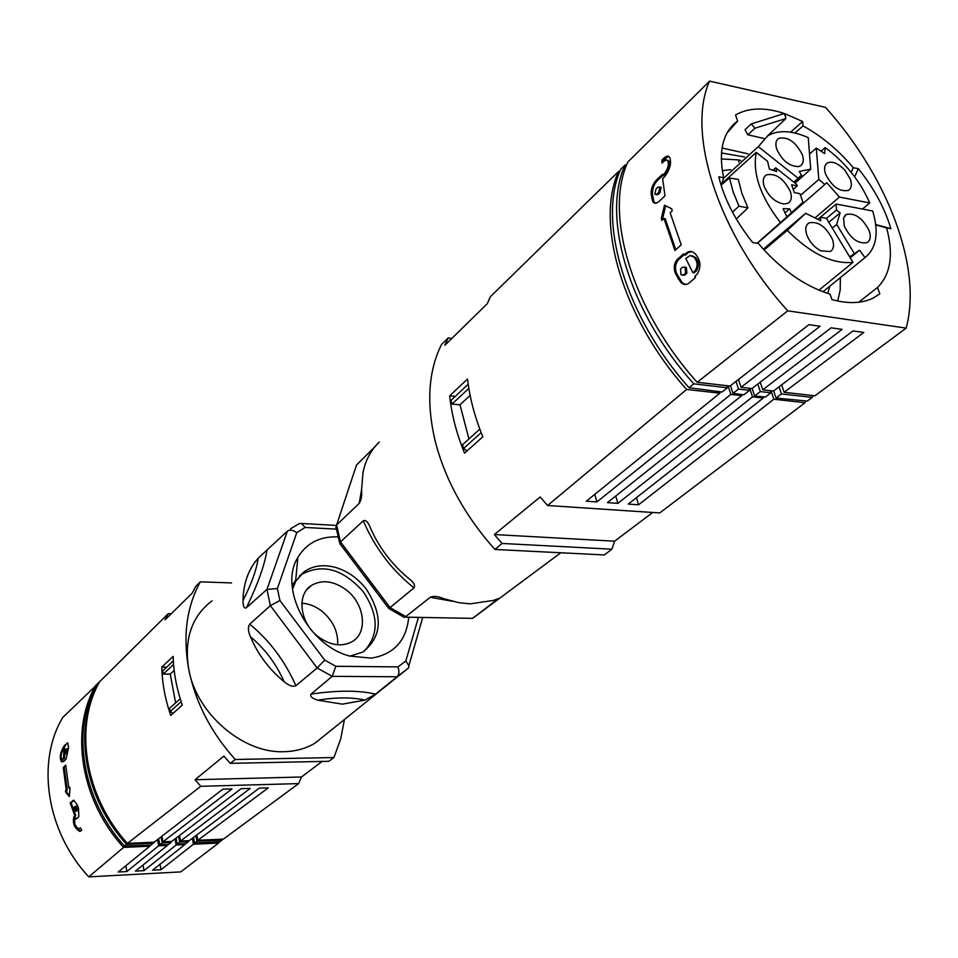 <?xml version="1.0" encoding="UTF-8"?>
<svg xmlns="http://www.w3.org/2000/svg" width="958" height="958" viewBox="0 0 958 958"><rect width="100%" height="100%" fill="white"/><g stroke="black" fill="none" stroke-linecap="round" stroke-linejoin="round"><path stroke-width="1.44" d="M359.202 503.357L361.561 489.73C362.1 495.549 361.322 500.088 359.202 503.357L336.605 524.972L356.508 465.049L374.853 446.811M404.803 617.144L472.617 618.353L498.447 598.594L493.586 600.391L470.115 603.851L458.966 602.69L444.081 598.762C438.177 596.283 433.579 595.792 430.262 597.277L405.785 616.581L390.062 607.576L388.421 608.21M361.561 489.742L363.07 472.138C365.321 461.612 369.644 452.703 376.027 445.422L379.32 442.057M335.779 527.786L336.605 524.972L340.473 541.881L363.298 520.829C365.812 519.511 368.279 522.11 370.71 528.636C379.176 547.617 391.571 564.011 407.892 577.806C413.545 581.937 415.58 585.302 414 587.877L390.062 607.576L340.473 541.881L339.97 543.976M361.382 497.693L359.454 501.226M403.306 617.108L472.617 618.353L483.467 610.318M636.447 497.645L638.543 504.794L773.836 399.223L805.031 402.719L659.715 512.937L547.581 505.513L540.192 496.986L494.34 534.54L502.112 543.461L494.927 549.461C465.349 516.326 445.506 480.485 435.399 441.949C426.226 403.701 428.25 371.225 441.506 344.497L448.164 337.994L444.871 345.263L487.335 303.614L490.304 296.8L618.593 171.434C594.93 222.903 622.58 318.14 686.635 389.463L719.901 393.187L586.32 501.202L596.918 501.932L730.858 394.409M547.581 505.513L686.635 389.463M449.685 395.822C451.589 414.443 456.547 433.543 464.558 453.122L482.844 436.8C474.737 416.958 469.636 397.69 467.552 378.985L449.685 395.822L455.254 396.408M719.913 393.187L719.422 391.654M615.755 496.028L617.886 503.369L607.444 502.651L741.731 395.63L730.87 394.409L728.116 385.906L726.751 385.751M741.743 395.606L741.384 394.492M638.543 504.794L628.256 504.088L763.227 398.037L752.533 396.84L749.755 388.397L748.845 388.289M763.227 398.013L762.831 396.804M773.86 399.223L771.058 390.852L770.256 390.756M805.031 402.719L805.534 400.887M619.754 171.65L618.593 171.434M652.709 512.482L614.605 541.186L611.899 549.209L604.33 554.945L494.927 549.461M502.112 543.461L611.899 549.209M494.34 534.54L614.605 541.186M617.886 503.369L752.521 396.84M728.116 385.918L727.074 386.757M720.811 391.834L719.757 392.684M594.762 494.376L596.918 501.932M749.755 388.409L749.06 388.972M771.058 390.864L770.448 391.343M451.841 338.437L448.164 337.994M356.508 465.049L355.442 468.246M479.826 429.124L462.546 444.692L463.528 448.5L467.049 450.907M468.211 384.254L451.038 400.36L452.008 404.096L460.008 404.791L468.929 438.944M452.008 404.096L468.833 388.361M470.115 395.403L460.008 404.791M463.528 448.5L481.179 432.669M509.86 590.655L509.009 591.302M757.048 243.26L786.889 216.939L783.093 208.652L789.62 208.82L791.44 212.76L802.96 202.186L799.954 193.672L794.326 192.594L791.595 184.81L797.212 185.9L796.697 184.427L775.764 167.83L772.974 170.296M791.44 212.76L786.829 216.783M849.662 256.852L859.554 250.194L865.014 257.618L822.922 291.759M859.554 250.194L850.249 257.81M836.166 204.042L820.527 217.119L826.443 218.412L836.466 209.994L836.166 204.042L872.678 210.976C879.121 232.602 876.57 248.146 865.014 257.618M817.857 219.322L820.503 217.107L820.802 220.783L805.666 213.299L787.296 230.363C810.552 253.631 832.454 264.312 853.003 262.384L826.443 218.412M793.99 182.283L801.654 175.458L799.223 171.446L810.696 169.195L795.032 183.11M801.654 175.458L793.775 182.116M721.506 184.75L729.481 178.008L733.133 191.863L738.989 206.186L747.959 207.838L736.295 218.939M729.481 178.008L738.319 179.397L741.875 193.36L747.959 207.838M815.019 217.921L839.424 197.085L826.766 182.679L824.826 184.475L818.803 179.469L800.529 195.3M757.347 243.32L824.826 184.475M839.424 197.085L869.708 202.928L862.463 209.036M793.212 189.444L797.212 185.9M776.83 149.4C782.207 160.669 789.404 166.405 798.421 166.584L800.397 165.854C803.439 163.782 804.073 160.058 802.301 154.657C795.667 141.808 787.787 136.371 778.686 138.359C775.729 140.419 775.118 144.095 776.83 149.4M810.696 169.195L808.253 137.653C791.859 130.372 778.375 129.749 767.813 135.761L758.293 146.634L798.11 178.248M869.134 230.71C862.703 218.137 855.087 212.724 846.285 214.46L843.603 217.993L844.321 226.196C850.704 238.77 858.308 244.23 867.122 242.578C870.403 240.482 871.085 236.53 869.134 230.71M854.105 253.211L836.693 224.423L840.094 212.88L836.466 209.994M832.274 228.076L836.693 224.423M840.094 212.88L828.79 222.316M721.865 183.541L756.269 152.37C752.293 173.159 760.389 196.618 780.578 222.735M775.764 167.83L776.615 171.518L769.346 169.063L767.574 161.339L756.269 152.37M869.708 202.928C860.056 180.882 845.219 162.441 825.185 147.592L821.042 151.208M825.185 147.592L824.646 153.567L816.288 148.095L818.803 179.469M806.792 234.902C809.594 241.979 814.252 247.272 820.766 250.792L830.251 251.559C833.664 249.379 834.406 245.332 832.478 239.416C825.952 226.519 818.12 221.011 808.947 222.903C805.654 225.07 804.936 229.07 806.792 234.902M850.285 179.086L844.896 170.249C838.262 163.327 832.43 160.908 827.377 162.956C824.395 164.98 823.796 168.704 825.592 174.128C832.035 186.678 839.663 192.103 848.453 190.391C851.518 188.355 852.141 184.583 850.285 179.086M789.62 208.82L785.009 212.832M752.138 388.409L754.617 396.013L760.317 391.594L757.838 384.038M727.397 387.774L693.808 383.835L688.994 387.727L722.069 392.002L727.397 387.774L726.727 385.667M764.089 250.026L787.296 230.363M763.322 249.188L805.666 213.299M723.446 178.463L758.293 146.634M818.946 290.178L853.003 262.384M764.209 186.475C768.711 196.618 775.345 202.473 784.099 204.054L788.183 203.168C791.416 201.012 792.134 197.108 790.326 191.468C783.668 178.392 775.657 172.871 766.292 174.931C763.155 177.074 762.46 180.93 764.209 186.475M816.288 148.095L809.522 154.022M743.827 394.804L749.515 390.361L738.498 389.068L732.99 393.403L743.827 394.804M754.617 396.013L765.37 397.043L770.915 392.78L760.317 391.594M736.019 381.392L738.498 389.068M749.515 390.361L748.809 388.206M693.808 383.835C629.083 312.404 601.157 216.795 625.083 165.016L626.508 165.255M739.001 162.046L738.271 159.878L721.29 158.944M730.703 169.626L722.308 170.668M732.463 212.113L738.989 206.186M625.083 165.016L620.7 169.327C597.265 220.532 625.071 316.008 688.994 387.727M840.346 277.628L840.202 290.034L837.723 301.028M738.271 159.878L740.762 160.441M827.784 293.423L829.772 286.202M730.511 385.691L732.99 393.403M773.669 390.888L776.04 398.073L807.319 401.067L812.252 397.366L812.743 395.558M770.915 392.78L770.22 390.66M779.058 386.816L781.429 393.942L812.252 397.366M776.04 398.073L781.429 393.942M858.643 302.249L877.516 287.472C890.736 274.263 893.754 254.409 886.605 227.908L875.768 224.926M854.656 176.787L858.368 168.704L853.267 167.662C838.094 149.783 821.341 135.88 803.008 125.953L802.672 121.51L784.818 113.679L785.716 117.487L784.303 113.511C764.795 107.068 748.533 107.559 735.552 114.96L737.636 121.031C722.811 132.012 718.165 150.921 723.673 177.745L718.823 176.823C724.176 198.929 735.445 220.831 752.641 242.518L758.341 243.488C780.734 269.414 804.636 286.286 830.035 294.106L831.963 299.614C848.596 304.093 862.499 303.494 873.684 297.806L879.815 293.807L877.516 287.472M858.368 168.704C873.924 188.115 884.773 208.114 890.892 228.699L875.72 224.543M886.605 227.908L890.892 228.699M851.219 172.356L853.267 167.662M803.008 125.953L794.948 133.018M790.566 132.168L802.672 121.51M784.303 113.511L751.204 123.953L754.988 128.192L747.803 134.803L745.013 129.689L751.204 123.953M722.045 147.999L748.018 153.819M727.026 132.946L737.636 121.031M879.049 294.405L879.815 293.807M709.579 81.131C686 132.899 718.165 234.207 787.739 310.835L906.172 328.127C922.578 267.114 887.443 176.284 825.497 107.356L709.579 81.131L627.825 162.022C603.756 213.598 632.04 310.164 697.185 382.266L787.739 310.835M723.673 177.745L721.242 185.648M906.172 328.127L814.923 395.81L784.111 392.265L863.781 332.45L852.991 330.917L773.465 391.044L762.748 389.81L760.245 382.194M762.748 389.81L842.118 329.372L831.149 327.816L751.934 388.565L741.037 387.307L738.498 379.476M741.037 387.307L820.084 326.247L808.923 324.666L730.044 386.038L697.185 382.266M784.111 392.265L781.644 384.865M661.343 218.328L664.481 205.252L671.666 208.736L672.229 210.832L670.157 212.76L681.21 244.817L674.923 250.493L663.954 218.508L661.894 220.412L661.343 218.328L662.625 218.556L662.876 219.514M662.289 174.452L656.026 180.427C652.446 184.666 650.829 189.253 651.177 194.187L652.685 201.431C654.098 203.707 656.098 203.803 658.697 201.743L665.008 195.803L662.625 178.655L664.744 176.631C669.762 169.794 671.51 163.626 670.001 158.142C669.043 155.507 667.067 155.436 664.098 157.938L661.99 159.974L661.93 163.04L665.906 159.842L668.025 161.148C669.055 164.812 667.87 168.919 664.481 173.47L662.361 175.494L662.289 174.452M675.749 274.108L680.851 282.466C683.545 284.849 686.227 285.089 688.922 283.209L695.472 277.497L694.813 276.287L697.029 274.359C701.4 267.366 700.849 260.552 695.376 253.942C692.454 251.044 689.437 250.733 686.347 252.996L684.156 254.96L683.629 253.786L677.15 259.582C673.821 263.773 673.342 268.623 675.749 274.108L677.031 274.299C674.624 268.815 675.103 263.977 678.444 259.786L684.06 254.756M665.666 205.838L662.625 218.556M675.797 249.703L665.235 218.735L663.954 218.508M655.655 203.24L653.955 201.659L652.446 194.414C652.458 188.522 654.075 183.948 657.296 180.667L656.026 180.427M663.223 161.806L663.247 160.214L668.624 156.346M667.271 160.07L669.295 161.399C670.516 164.441 669.343 168.536 665.75 173.709L663.631 175.733L662.361 175.494M662.649 175.553L657.296 180.667M659.763 186.966L661.14 187.373L660.002 192.63L657.954 194.558L656.23 194.654M663.247 160.214L661.99 159.974M660.002 192.63L658.733 192.39L656.685 194.33L654.853 194.258L656.014 189.001L658.062 187.061L661.14 187.373M658.733 192.39L659.87 187.133M685.365 284.49L682.144 282.658L677.031 274.299M686.347 252.996L691.712 251.679M687.628 253.211L685.437 255.163L684.156 254.96M691.784 255.714L695.304 257.355C698.969 261.043 699.316 265.582 696.382 270.958L694.167 272.898L692.885 272.707L685.772 258.48L690.143 255.523L694.023 257.151C697.699 261.546 698.047 266.084 695.089 270.767L692.885 272.707M684.599 266.983L686.395 267.569L686.862 273.258L684.754 275.126L682.779 275.269M683.473 274.922L685.581 273.054L685.114 267.366L682.635 267.15L680.527 269.018L680.982 274.707L684.754 275.126M767.466 135.976L785.847 118.6L754.988 128.192M785.847 118.6L785.716 117.487M764.173 138.515L747.803 134.803M721.47 152.957L744.558 156.98M250.433 636.747C248.038 631.154 247.799 626.951 249.715 624.161L270.36 605.648L317.146 667.977L295.866 685.724C292.992 687.114 289.065 685.772 284.095 681.689C276.215 663.846 264.983 648.865 250.433 636.747C257.846 654.302 269.066 669.283 284.095 681.689M327.145 733.397L315.074 743.121C305.925 748.569 295.555 751.419 283.963 751.695C242.781 753.587 196.067 713.243 188.642 668.768C184.02 638.878 191.816 616.234 212.041 600.822M317.769 700.19L342.365 704.142L364.842 700.142C352.34 697.161 336.641 697.173 317.769 700.19C312.009 698.406 309.769 696.358 311.051 694.071L332.222 676.348L397.103 676.767L375.548 694.131L364.842 700.142M258.181 558.203L287.4 531.127C289.855 529.415 292.98 529.942 296.764 532.684L277.389 588.535L266.947 589.421L246.362 607.803C244.122 608.821 242.997 606.39 243.009 600.498C251.523 583.757 256.588 569.663 258.181 558.203C248.397 569.351 243.332 583.446 243.009 600.498M408.731 617.251C406.36 640.794 393.858 654.422 371.237 658.146L349.945 656.098C308.536 645.896 278.479 588.188 297.842 557.46C306.548 543.066 319.924 536.205 337.994 536.887M336.438 529.151L305.087 527.451L301.542 523.487L299.471 523.535L290.49 528.792M171.243 613.743L168.225 613.671L165.051 619.814L192.259 593.122L195.707 586.416L200.33 581.829C186.666 606.642 182.774 635.621 188.642 668.768C195.288 702.07 210.82 732.307 235.249 759.478L333.935 757.538L340.665 739.109L344.449 719.446M154.082 842.214L127.426 843.399C84.651 796.541 73.766 726.415 99.668 681.689L168.225 613.671M127.426 843.399L200.773 786.314L298.633 783.596L223.358 839.136L197.815 840.274L268.228 787.883L259.247 788.147L189.169 840.657L180.463 841.04L250.23 788.398L241.153 788.662L171.722 841.423L162.932 841.819L232.028 788.925L222.843 789.188L154.094 842.214M298.633 783.596L301.459 776.998L195.049 779.74L200.773 786.314M195.049 779.74L223.933 756.078L230.279 763.346L235.249 759.478M182.295 705.112C176.631 688.682 173.578 672.456 173.147 656.41L161.806 667.103C162.142 683.066 165.123 699.172 170.752 715.422L182.295 705.112M196.821 834.921L197.815 840.274M179.469 835.544L180.463 841.04M161.926 836.178L162.932 841.819M333.935 757.538L328.845 761.287L230.279 763.346M322.127 761.43L301.459 776.998M200.33 581.829L231.525 582.931M324.702 660.098L335.803 666.289L332.222 676.348L317.146 667.977L324.702 660.098L279.928 600.498L270.36 605.648L266.947 589.421L287.4 531.127M337.671 644.794C338.294 631.669 332.905 620.365 321.493 610.881C315.266 606.174 308.727 603.612 301.854 603.181M318.667 637.034C299.974 623.49 296.154 594.714 311.422 585.458C321.936 579.386 333.432 580.788 345.886 589.661C364.555 603.289 368.399 632.448 352.304 641.549C342.03 647.105 330.821 645.596 318.667 637.034M363.884 651.404C379.069 635.346 378.901 615.515 363.393 591.912C343.156 568.944 322.499 563.136 301.399 574.501L299.219 576.273M295.759 579.937L292.142 585.733M371.237 658.146L349.981 656.098L362.675 652.135C382.086 636.914 383.344 615.982 366.435 589.326C358.232 578.704 348.245 571.507 336.498 567.711C324.008 564.094 313.206 565.448 304.093 571.77L295.615 581.446L292.501 589.35M181.146 701.687L170.177 711.519L173.087 713.339M180.224 698.753L169.59 708.321L170.177 711.519M173.338 660.924L162.668 670.935L163.243 674.085L170.237 674.085L175.613 702.897M161.806 667.103L166.656 667.187M174.176 670.42L170.237 674.085M163.243 674.085L173.578 664.433M335.803 666.289L397.893 666.9C399.474 671.295 399.211 674.588 397.103 676.767L408.587 667.894L408.874 665.714L405.821 661.056L418.371 617.503M159.711 844.812L168.464 844.525L170.979 842.561L162.142 842.896L159.711 844.812L158.621 838.717M124.408 845.974L150.909 845.1L153.256 843.244L126.504 844.273L124.408 845.974C81.813 799.104 70.976 729.038 96.794 684.479L98.77 682.527C72.688 727.385 83.562 797.535 126.504 844.273M222.28 839.986L196.953 841.28L194.558 843.124L220.077 841.651L222.663 839.16M162.142 842.896L161.052 836.837M194.558 843.124L193.492 837.412M177.194 844.13L185.9 843.627L188.355 841.723L179.721 842.166L177.194 844.13L176.104 838.106M179.721 842.166L178.631 836.178M188.175 840.693L188.355 841.723M196.953 841.28L195.899 835.604M170.775 841.471L170.979 842.561M153.076 842.262L153.256 843.244M192.342 838.274L193.444 844.214L218.58 843.064L180.739 871.9L88.759 876.869C46.259 831.34 36.057 761.646 62.797 717.422L96.423 685.162M76.233 819.018L78.831 816.731L78.496 808.193L77.287 804.948L73.73 800.229L70.162 802.852L74.856 815.785L73.982 816.551C72.305 822.874 74.221 827.832 79.718 831.412L81.729 830.323L80.46 827.892L78.831 828.886C75.203 826.479 73.934 823.173 74.999 818.97L75.874 818.204L76.233 819.018M64.33 745.611L63.384 747.216C59.995 753.359 59.42 758.269 61.647 761.945L63.491 760.772L63.503 761.574L66.042 759.179L68.593 747.396L67.719 742.845L64.33 745.611L68.006 743.037M65.779 792.374L65.455 790.865L66.282 790.111L63.252 767.466L65.731 765.143L68.784 787.823L69.623 787.069L69.958 788.59L69.383 796.541L65.779 792.374L66.773 792.35L69.443 795.475M95.896 685.162C69.575 729.948 80.46 800.553 123.606 847.399L88.759 876.869M80.424 831.328C75.179 827.975 73.359 823.042 74.975 816.515L75.85 815.749L71.155 802.828L74.053 800.313M79.131 828.874L80.759 828.466M75.874 818.204L76.963 818.371M76.077 806.325L77.598 810.372L76.604 810.408L75.383 806.265L74.245 807.103L75.454 811.246L76.604 810.408M75.586 811.234L77.598 810.372M71.155 802.828L70.162 802.852M75.85 815.749L74.856 815.785M62.569 750.389L65.3 745.599M62.342 761.802L61.216 758.125M63.635 759.155L64.485 758.353L64.976 748.785L63.144 749.611C60.941 753.707 60.558 756.988 61.995 759.431L62.234 759.419M67.587 748.881L67.395 752.88L66.15 753.671M64.234 746.402L65.216 746.39M63.491 760.772L64.366 760.748M63.994 748.797L63.503 758.365L64.485 758.353M62.653 759.179L63.503 758.365M65.575 753.683L66.868 748.797L65.779 749.683L65.312 753.778L66.557 753.671M63.252 767.466L64.246 767.442L67.276 790.075L66.437 790.841L66.773 792.35M69.778 787.799L68.784 787.823M64.246 767.442L65.779 766.005M66.282 790.111L67.276 790.075M65.455 790.865L66.437 790.841M123.606 847.399L149.831 846.201L149.64 845.136M153.232 843.1L157.543 839.579L158.645 845.794L167.411 845.399L167.267 844.561M175.039 838.909L176.14 845.004L184.81 844.609L184.654 843.699M219.226 841.699L218.58 843.064M150.777 845.1L149.783 845.914M125.845 865.757L126.839 871.552L118.181 872.02L149.831 846.201M184.81 844.609L152.526 870.199L161.004 869.744L193.444 844.214M167.411 845.399L135.449 871.097L144.011 870.642L176.14 845.004M126.839 871.552L158.645 845.794M189.037 840.657L188.271 841.256M160.022 864.248L161.004 869.744M172.62 840.753L170.895 842.13M143.029 865.002L144.011 870.642M414 587.877C391.75 570.106 374.853 547.748 363.298 520.829M452.284 601.253L430.262 597.277M652.446 194.414L651.177 194.187M652.973 198.665L651.703 198.438M665.367 158.19L664.098 157.938M665.75 173.709L664.481 173.47M657.954 194.558L656.685 194.33M678.084 278.814L679.366 279.006M677.15 259.582L678.444 259.786M695.089 270.767L696.382 270.958M685.581 273.054L686.862 273.258M249.715 624.161C269.689 640.639 285.065 661.164 295.866 685.724M267.031 549.832C264.815 564.621 257.93 583.949 246.362 607.803M305.087 527.451L296.764 532.684M277.389 588.535L279.928 600.498M397.893 666.9L405.821 661.056M386.445 686.036L386.745 685.341M311.051 694.071C337.707 690.227 359.202 690.239 375.548 694.131M73.742 800.517L72.748 800.541M74.975 816.515L73.982 816.551M80.58 828.622L79.586 828.658M76.748 811.115L75.754 811.151M66.856 743.192L67.838 743.168M63.384 747.216L64.366 747.204M66.401 752.892L67.395 752.88M388.481 608.079L340.114 543.988M402.432 616.353L388.828 608.474M339.611 542.827L336.402 528.9M482.652 610.881L560.825 552.766M798.265 178.056L800.577 175.997M825.88 164.297L827.377 162.956M652.685 201.431L653.955 201.659M668.025 161.148L669.295 161.399M680.851 282.466L682.144 282.658M695.304 257.355L694.023 257.151M686.407 267.569L685.114 267.366M764.616 176.464L766.292 174.931M807.259 224.376L808.947 222.903M729.457 129.09L735.025 123.833M844.705 215.813L846.285 214.46M777.13 139.796L778.686 138.359M336.222 525.403L301.542 523.487M311.422 585.458L307.219 589.218M301.399 574.501L304.093 571.77M295.615 581.446L297.842 557.46M315.074 743.121L408.587 667.894M408.874 665.714L422.658 617.623M75.383 806.265L76.377 806.229M67.862 748.785L66.868 748.797M66.294 753.766L65.419 753.778"/></g></svg>
